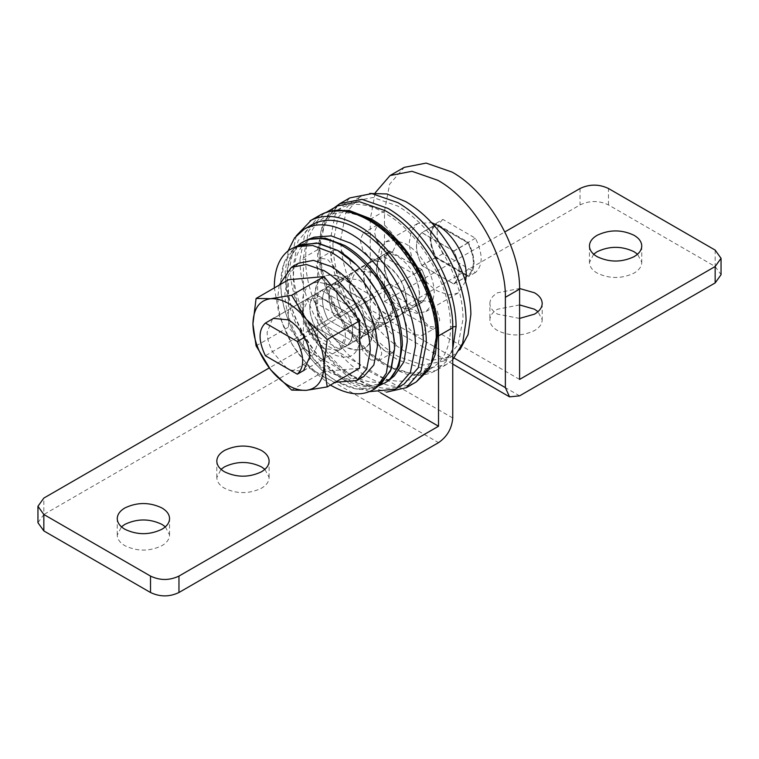 <?xml version="1.0" encoding="UTF-8"?>
<svg xmlns="http://www.w3.org/2000/svg" width="759" height="759" viewBox="0 0 759 759"><rect width="100%" height="100%" fill="white"/><g stroke="black" fill="none" stroke-linecap="round" stroke-linejoin="round"><path stroke-width="0.57" stroke-dasharray="3.79 2.85" d="M351.379 306.959C357.299 317.082 360.326 326.968 360.459 336.626C358.732 356.075 349.017 361.692 331.303 353.457C323.59 348.884 316.901 341.939 311.237 332.622C305.308 322.499 302.281 312.613 302.148 302.955C303.875 283.505 313.6 277.898 331.303 286.124C339.017 290.697 345.706 297.642 351.379 306.959M330.45 385.05L309.919 368.134L292.319 344.766L279.34 316.086L274.36 287.908M315.232 327.015C308.031 311.854 308.031 300.849 315.232 294.008L347.385 312.566C354.586 327.727 354.586 338.732 347.385 345.582L315.232 327.015L321.579 323.353L353.732 341.911L347.385 345.582M381.644 383.181L379.595 384.728C368.2 392.023 354.216 391.056 337.651 381.824C307.253 365.174 279.976 317.936 280.764 283.278C280.944 266.437 285.925 254.521 295.706 247.529L301.57 244.502M347.385 312.566L360.07 305.241C367.271 320.402 367.271 331.408 360.07 338.248L327.916 319.691C320.715 304.53 320.715 293.524 327.916 286.674L360.07 305.241C367.271 320.402 367.271 331.408 360.07 338.248L353.732 341.911C360.933 335.07 360.933 324.065 353.732 308.904L321.579 290.346C314.378 297.186 314.378 308.192 321.579 323.353L353.732 341.911C360.933 335.07 360.933 324.065 353.732 308.904L321.579 290.346L315.232 294.008M314.843 295.631C314.938 286.997 317.49 280.887 322.499 277.31C328.343 273.572 335.506 274.065 343.998 278.8C359.576 287.329 373.551 311.541 373.153 329.302C373.058 337.926 370.506 344.036 365.496 347.622C359.652 351.36 352.489 350.867 343.998 346.132C328.419 337.603 314.435 313.391 314.843 295.631C316.569 276.181 326.285 270.565 343.998 278.8C351.711 283.373 358.4 290.317 364.064 299.634C369.994 309.757 373.02 319.643 373.153 329.302C371.426 348.751 361.711 354.358 343.998 346.132C336.284 341.559 329.596 334.615 323.932 325.298C318.002 315.175 314.976 305.289 314.843 295.631M379.861 385.487L362.707 386.796L343.286 379.472C328.03 370.43 314.795 356.692 303.581 338.258C291.864 318.239 285.877 298.676 285.612 279.578L288.98 259.094L298.695 244.891M379.026 385.107L373.732 387.754L356.806 389.044L337.651 381.824C322.603 372.897 309.549 359.349 298.486 341.171C286.93 321.418 281.02 302.12 280.764 283.278L284.084 263.079L293.667 249.075L298.61 245.812M355.819 264.36L365.316 274.701M334.264 283.012L321.579 290.346C314.378 297.186 314.378 308.192 321.579 323.353L327.916 319.691C320.715 304.53 320.715 293.524 327.916 286.674L360.07 305.241L366.417 301.579L334.264 283.012C327.063 289.862 327.063 300.868 334.264 316.029L366.417 334.586L360.07 338.248L327.916 319.691L334.264 316.029M312.158 224.588L298.05 240.821L293.097 266.713C292.196 306.351 323.4 360.383 358.163 379.424C375.382 389.092 390.316 390.838 402.953 384.642L404.177 383.978M374.301 297.177C381.426 312.234 381.426 323.182 374.301 330.023L342.024 311.389C334.909 296.333 334.909 285.384 342.024 278.544L374.301 297.177L366.483 301.693C373.599 316.75 373.599 327.698 366.483 334.539L374.301 330.023M288.145 250.821L285.27 271.229C284.378 310.867 315.573 364.899 350.345 383.94L369.453 391.653M366.483 334.539L334.207 315.905C327.082 300.849 327.082 289.9 334.207 283.06L342.024 278.544M334.207 283.06L366.483 301.693M334.207 315.905L342.024 311.389M370.971 272.263C376.749 275.697 381.739 280.925 385.923 287.955C390.088 295.232 392.213 302.319 392.299 309.207L386.056 323.021L370.971 321.531C365.183 318.097 360.193 312.86 356.009 305.83C351.853 298.553 349.719 291.475 349.633 284.578L355.886 270.764L370.971 272.263M379.5 316.598C379.415 309.71 377.28 302.623 373.115 295.346C368.931 288.316 363.95 283.088 358.163 279.654L343.077 278.155L336.835 291.968C336.92 298.866 339.045 305.943 343.21 313.22C347.394 320.251 352.385 325.488 358.163 328.922L373.248 330.412L379.5 316.598M296.257 235.802L290.071 264.976C289.132 306.446 321.778 362.982 358.163 382.906L386.521 392.137M279.198 285.118L277.803 297.3C277.955 311.162 282.006 325.516 289.947 340.374C299.217 356.996 310.573 369.329 324.027 377.365L335.279 382.261M298.458 263.269L288.439 274.805L284.919 293.202C285.071 307.053 289.113 321.408 297.063 336.265C306.323 352.897 317.689 365.221 331.142 373.257L348.836 379.415L363.827 376.502M315.08 294.274C308.002 301.076 308.002 311.968 315.08 326.958L347.205 345.497C354.282 338.694 354.282 327.803 347.205 312.812L315.08 294.274L307.974 298.382C300.887 305.184 300.887 316.076 307.974 331.057L340.089 349.605C347.176 342.802 347.176 331.901 340.089 316.92L307.974 298.382M307.974 331.057L315.08 326.958M340.089 349.605L347.205 345.497M340.089 316.92L347.205 312.812M384.766 383.096L366.312 386.274L344.709 378.656C329.453 369.605 316.218 355.867 305.004 337.442C293.287 317.414 287.3 297.851 287.035 278.752C287.215 261.684 292.272 249.597 302.186 242.51L303.221 241.836M394.329 375.857L392.289 377.394C380.885 384.699 366.91 383.731 350.345 374.491C319.947 357.85 292.67 310.602 293.448 275.953C293.638 259.113 298.619 247.197 308.401 240.205L314.264 237.178M366.417 334.586C373.618 327.746 373.618 316.74 366.417 301.579M400.145 314.89C404.31 312.423 406.435 307.793 406.52 301C405.259 285.308 398.143 272.993 385.192 264.047C379.405 260.802 374.424 260.28 370.24 262.481C366.075 264.948 363.941 269.578 363.855 276.361C365.117 292.054 372.233 304.378 385.192 313.315C390.97 316.56 395.961 317.082 400.145 314.89L412.943 307.499C408.759 309.691 403.779 309.169 397.991 305.924C385.031 296.987 377.916 284.672 376.654 268.971C376.749 262.187 378.874 257.557 383.039 255.09C387.223 252.889 392.204 253.411 397.991 256.656C410.951 265.603 418.057 277.917 419.329 293.61C419.234 300.403 417.108 305.033 412.943 307.499M370.24 262.481L383.039 255.09M452.743 359.643L446.14 364.69L424.044 368.978L397.991 359.918C379.974 349.244 364.348 333.021 351.123 311.266C337.281 287.623 330.212 264.521 329.899 241.979L335.08 214.882L349.842 197.9M442.867 219.417C435.23 226.457 435.23 237.899 442.867 253.743L475.428 272.547C483.066 265.508 483.066 254.066 475.428 238.222L442.867 219.417L435.751 223.525C428.123 230.556 428.123 241.998 435.751 257.851L468.322 276.656C475.95 269.616 475.95 258.174 468.322 242.33L435.751 223.525M475.428 272.547L468.322 276.656M475.428 238.222L468.322 242.33M442.867 253.743L435.751 257.851M436.074 224.531L467.999 242.965C475.115 257.965 475.115 268.857 467.999 275.65L436.074 257.216C428.958 242.216 428.958 231.315 436.074 224.531L421.852 232.738C414.737 239.531 414.737 250.423 421.852 265.422L453.778 283.857C460.893 277.073 460.893 266.181 453.778 251.172L421.852 232.738M467.999 275.65L453.778 283.857M467.999 242.965L453.778 251.172M436.074 257.216L421.852 265.422M465.571 281.532L457.924 293.135L448.702 294.928L437.81 291.143C430.287 286.684 423.759 279.91 418.237 270.821C412.45 260.944 409.499 251.295 409.367 241.874L411.53 230.556L417.697 223.459L431.567 222.653M425.391 264.255C431.169 274.132 434.129 283.781 434.262 293.202L432.089 304.52L425.922 311.617L416.7 313.41L405.809 309.625C398.285 305.165 391.758 298.382 386.236 289.293C380.449 279.416 377.498 269.768 377.365 260.356L379.528 249.037L385.695 241.941L394.927 240.148L405.809 243.933C413.342 248.392 419.869 255.166 425.391 264.255M389.851 251.22L421.776 269.654C428.892 284.653 428.892 295.545 421.776 302.338L389.851 283.904C382.735 268.895 382.735 258.003 389.851 251.22L274.322 317.917M421.776 269.654L304.435 337.394M421.776 302.338L304.435 370.079M389.851 283.904L265.394 355.753M290.213 370.079L302.623 371.123M272.509 318.96L267.14 332.205C267.206 338.599 269.075 345.222 272.747 352.081L286.731 368.068M308.306 331.55C312.575 339.226 317.822 344.918 324.027 348.628L339.121 350.117L345.364 336.313C345.298 329.909 343.429 323.287 339.757 316.427C335.487 308.761 330.241 303.069 324.027 299.359L308.941 297.86L302.699 311.674C302.765 318.068 304.634 324.7 308.306 331.55M359.586 368.229L324.027 371.398L288.477 327.167L288.477 279.758M256.096 345.867L288.477 327.167M291.646 390.098L324.027 371.398M332.916 243.724L337.878 217.833L351.977 201.6L373.086 197.501L397.991 206.154C415.201 216.362 430.135 231.856 442.782 252.652C455.998 275.242 462.762 297.319 463.056 318.856L458.104 344.757L443.996 360.99L422.886 365.088L397.991 356.426C380.771 346.227 365.847 330.725 353.201 309.938C339.975 287.338 333.22 265.271 332.916 243.724M414.129 307.034C421.245 300.194 421.245 289.245 414.129 274.189L381.853 255.555C374.728 262.386 374.728 273.335 381.853 288.401L414.129 307.034L421.947 302.518C429.072 295.678 429.072 284.729 421.947 269.673L414.129 274.189M459.897 349.776L451.823 356.474L430.714 360.572L405.809 351.91C388.599 341.711 373.665 326.209 361.018 305.422C347.802 282.822 341.038 260.754 340.744 239.208L345.696 213.317L359.804 197.084L369.633 193.441M421.947 269.673L389.671 251.039C382.555 257.87 382.555 268.819 389.671 283.885L381.853 288.401M389.671 283.885L421.947 302.518M389.671 251.039L381.853 255.555M593.661 254.199L589.449 262.538C589.61 266.627 592.162 270.147 597.105 273.079C609.439 278.933 621.763 278.933 634.088 273.079C639.144 270.071 641.697 266.466 641.744 262.272L637.541 254.199M641.744 245.982L641.744 262.272M519.592 304.928L497.553 309.217C492.487 312.224 489.934 315.829 489.887 320.023C490.058 324.112 492.61 327.622 497.553 330.563C509.877 336.417 522.201 336.417 534.526 330.563C539.583 327.556 542.144 323.951 542.182 319.757L537.979 311.674M542.192 303.467L542.182 319.757M519.592 318.419L497.553 314.141C492.61 311.199 490.058 307.689 489.887 303.6L489.887 320.023M489.887 303.6C489.934 299.407 492.487 295.801 497.553 292.794L519.592 288.505M421.881 232.596L453.749 250.992C460.998 266.181 460.998 277.187 453.749 284.008L421.881 265.603C414.632 250.413 414.632 239.417 421.881 232.596L436.102 224.389L467.971 242.785C475.219 257.975 475.219 268.971 467.971 275.792L436.102 257.396C428.854 242.206 428.854 231.201 436.102 224.389M453.749 250.992L467.971 242.785M421.881 265.603L436.102 257.396M453.749 284.008L467.971 275.792M519.592 395.847L384.481 317.831L374.424 318.827L370.259 309.625L454.224 358.096M384.481 317.831L580.037 204.93C589.525 200.423 599.003 200.423 608.49 204.93L715.158 266.513L721.05 274.72M519.592 379.424L384.481 301.408L384.481 211.087L370.259 219.294L375.221 192.795M384.481 211.087L389.623 184.2L404.262 167.35M370.259 219.294L370.259 309.625M384.481 301.408L504.839 231.922M414.699 334.672L422.374 335.431L425.543 328.41L422.82 318.533L414.699 309.625L407.033 308.866L403.854 315.886L406.577 325.753L414.699 334.672M420.799 317.537L428.92 326.455L436.596 327.214L439.765 320.194L437.051 310.327L428.92 301.408L421.254 300.649L418.076 307.67L420.799 317.537M370.971 359.918L378.637 360.677L381.815 353.656L379.092 343.789L370.971 334.871L363.295 334.112L360.117 341.133L362.84 351L370.971 359.918M377.071 342.793L385.192 351.702L392.858 352.47L396.037 345.449L393.314 335.573L385.192 326.664L377.517 325.905L374.348 332.926L377.071 342.793M327.233 284.17L334.899 284.929L338.078 277.908L335.355 268.031L327.233 259.123L319.567 258.364L316.389 265.384L319.112 275.251L327.233 284.17M333.334 267.045L341.455 275.953L349.121 276.712L352.299 269.692L349.576 259.825L341.455 250.906L333.789 250.147L330.611 257.168L333.334 267.045M370.971 258.914L378.637 259.673L381.815 252.652L379.092 242.785L370.971 233.867L363.295 233.108L360.117 240.129L362.84 250.005L370.971 258.914M377.071 241.789L385.192 250.707L392.858 251.466L396.037 244.445L393.314 234.569L385.192 225.66L377.517 224.901L374.348 231.922L377.071 241.789M370.259 261.893L356.037 270.109C351.626 272.547 349.377 277.301 349.273 284.369C350.563 300.327 357.793 312.85 370.971 321.939C376.701 325.165 381.682 325.744 385.895 323.685L400.116 315.469C404.528 313.031 406.777 308.268 406.881 301.209C405.591 285.251 398.361 272.728 385.192 263.639C379.453 260.413 374.472 259.834 370.259 261.893C365.847 264.341 363.599 269.094 363.504 276.162C364.785 292.111 372.014 304.634 385.192 313.723C390.923 316.949 395.904 317.537 400.116 315.469M385.895 323.685C390.306 321.237 392.555 316.484 392.659 309.416C391.369 293.458 384.139 280.934 370.971 271.845C365.231 268.62 360.25 268.041 356.037 270.109M165.339 526.812L169.551 534.896C169.504 539.089 166.952 542.694 161.895 545.702C149.561 551.556 137.237 551.556 124.912 545.702C119.969 542.77 117.417 539.251 117.256 535.161L121.459 526.812M169.551 534.896L169.551 518.606M264.9 469.337L269.113 477.42C269.066 481.614 266.513 485.21 261.447 488.227C249.123 494.071 236.799 494.071 224.474 488.227C219.531 485.286 216.979 481.775 216.818 477.677L221.021 469.337M269.113 477.42L269.113 461.121M329.548 211.353L323.192 214.152L308.552 231.002L303.41 257.889L303.41 348.22L380.61 392.792M37.95 522.714L43.842 514.498L43.842 498.075M337.423 205.936L322.774 222.795L317.632 249.683L317.632 340.004C316.788 350.468 312.044 358.675 303.41 364.643L43.842 514.498M303.41 348.22L269.227 367.944M305.716 259.227C304.824 298.961 336.104 353.144 370.971 372.233C405.828 393.399 437.108 375.344 436.216 334.567C437.108 294.824 405.828 240.641 370.971 221.552C336.104 200.385 304.824 218.45 305.716 259.227L300.033 259.227C299.093 300.697 331.74 357.242 368.124 377.166C386.132 387.289 401.758 389.111 414.993 382.631L416.274 381.929M436.216 334.567L437.393 336.209M319.975 215.139L305.213 232.131L300.033 259.227M319.937 251.011C319.046 210.234 350.326 192.169 385.192 213.345C420.05 232.434 451.339 286.617 450.438 326.351C451.339 367.128 420.05 385.192 385.192 364.026C350.326 344.937 319.046 290.754 319.937 251.011L318.761 249.369L319.937 247.728L325.127 220.632L339.89 203.649M450.438 326.351L452.743 327.015M452.743 348.855L446.055 361.692L436.178 370.439L414.091 374.728L388.029 365.667C370.022 354.984 354.396 338.77 341.161 317.015C327.328 293.372 320.251 270.27 319.937 247.728M715.158 250.091L715.158 266.513M608.49 204.93L608.49 188.507M580.037 188.507L580.037 204.93M452.743 418.01L317.632 340.004M303.41 364.643L438.522 442.649M317.632 249.683L303.41 257.889M373.732 387.754L378.077 386.141M297.224 246.115L293.667 249.075M386.056 323.021L373.248 330.412M343.077 278.155L355.886 270.764M334.007 207.909L327.708 215.205L320.915 230.916L318.761 249.369C317.964 279.189 336.588 322.461 362.916 347.84C370.506 355.345 378.143 361.322 385.828 365.753L406.274 374.035C417.317 376.549 427.279 375.344 436.178 370.439L446.14 364.69M425.922 311.617L457.924 293.135M417.697 223.459L385.695 241.941M303.562 370.648L339.121 350.117M308.941 297.86L273.392 318.391M443.996 360.99L451.823 356.474M359.804 197.084L351.977 201.6M589.449 245.982L589.449 262.405M374.424 318.827L452.743 364.054M422.374 335.431L436.596 327.214M421.254 300.649L407.033 308.866M378.637 360.677L392.858 352.47M377.517 325.905L363.295 334.112M334.899 284.929L349.121 276.712M333.789 250.147L319.567 258.364M378.637 259.673L392.858 251.466M377.517 224.901L363.295 233.108M117.256 535.029L117.256 518.606M216.808 477.544L216.808 461.121M323.192 214.152L326.607 212.178"/><path stroke-width="1.14" d="M274.36 287.908L274.341 286.086C274.53 269.009 279.578 256.931 289.492 249.834L295.441 246.77L312.594 245.461L332.015 252.785C347.271 261.827 360.506 275.564 371.72 293.999C383.437 314.017 389.424 333.581 389.69 352.679L386.322 373.162L376.606 387.365L374.538 388.921C362.982 396.321 348.808 395.344 332.015 385.98L330.45 385.05M295.441 246.77L301.57 244.502L318.495 243.212L337.651 250.432C368.049 267.083 395.325 314.321 394.547 348.979L391.217 369.178L381.644 383.181L376.606 387.365M297.224 246.115L300.763 243.335C312.319 235.935 326.493 236.912 343.286 246.277C358.542 255.318 371.777 269.056 382.991 287.49C394.708 307.518 400.695 327.072 400.961 346.17C400.771 363.248 395.724 375.326 385.809 382.422L378.077 386.141M365.316 274.701L376.815 291.086C388.371 310.839 394.282 330.137 394.547 348.979L390.524 370.914L379.026 385.107M298.61 245.812L316.645 242.946L337.651 250.432L355.819 264.36M369.453 391.653L395.135 389.158L404.177 383.978L418.285 367.745L423.237 341.854C424.129 302.224 392.934 248.184 358.163 229.152C340.952 219.474 326.019 217.729 313.372 223.924L304.331 229.104L294.596 237.871L288.145 250.821M396.35 388.494L410.458 372.261L415.41 346.37C416.312 306.74 385.117 252.7 350.345 233.668C333.125 223.99 318.201 222.245 305.554 228.44L304.331 229.104M386.521 392.137L406.312 387.678L421.074 370.696L426.254 343.599C427.194 302.12 394.547 245.584 358.163 225.66C340.155 215.537 324.529 213.715 311.294 220.186L296.257 235.802M335.279 382.261L356.721 380.601L363.827 376.502L373.845 364.965L377.365 346.569C377.214 332.717 373.172 318.363 365.221 303.505C355.962 286.874 344.605 274.549 331.142 266.513L313.458 260.356L298.458 263.269L291.342 267.377L279.198 285.118M356.721 380.601L366.739 369.073L370.259 350.677C370.107 336.825 366.056 322.461 358.115 307.604C348.846 290.982 337.489 278.657 324.027 270.612L306.342 264.464L291.342 267.377M303.221 241.836L308.135 239.446L325.288 238.136L344.709 245.461C359.965 254.502 373.2 268.24 384.405 286.665C396.132 306.693 402.118 326.256 402.384 345.354L399.016 365.838L389.301 380.031L384.766 383.096M308.135 239.446L314.264 237.178L331.19 235.888L350.345 243.108C380.743 259.758 408.019 306.997 407.232 341.645L403.911 361.853L394.329 375.857L389.301 380.031M452.743 327.015L456.121 326.351C455.808 303.809 448.74 280.716 434.907 257.064C421.672 235.309 406.046 219.095 388.029 208.412L361.977 199.351L339.89 203.649L349.842 197.9L371.929 193.611L397.991 202.662C416.008 213.345 431.624 229.56 444.859 251.324C458.692 274.967 465.77 298.059 466.083 320.602L462.658 343.229L452.743 359.643M431.567 222.653L437.81 225.451C445.343 229.911 451.871 236.694 457.392 245.783C463.17 255.66 466.13 265.308 466.263 274.72L465.571 281.532M274.322 317.917L265.394 323.068L297.329 341.503C304.444 356.502 304.444 367.394 297.329 374.187L265.394 355.753C258.288 340.753 258.288 329.852 265.394 323.068M304.435 337.394L297.329 341.503M304.435 370.079L297.329 374.187M302.623 371.123L303.562 370.648L309.805 356.834C309.738 350.44 307.869 343.818 304.207 336.958C299.928 329.283 294.682 323.59 288.477 319.89L273.392 318.391L272.509 318.96M286.731 368.068L290.213 370.079M324.027 365.051C323.59 380.297 317.66 388.731 306.257 390.344C294.397 390.809 282.547 383.969 270.697 369.813C259.284 355.032 253.364 339.757 252.918 323.989C253.364 308.742 259.284 300.308 270.697 298.695C282.547 298.23 294.397 305.071 306.257 319.226C317.66 334.007 323.59 349.282 324.027 365.051L327.205 386.919L306.257 390.344L291.646 390.098L270.697 369.813L256.096 345.867L252.918 323.989L256.096 298.458L270.697 298.695L291.646 295.279L306.257 319.226L327.205 339.51L324.027 365.051M256.096 298.458L288.477 279.758L324.027 276.58L359.586 320.82L359.586 368.229L327.205 386.919M327.205 339.51L359.586 320.82M291.646 295.279L324.027 276.58M369.633 193.441L386.91 193.962L405.809 201.638C423.029 211.846 437.962 227.339 450.599 248.136C463.825 270.726 470.58 292.794 470.884 314.34L468.075 334.558L459.897 349.776M641.744 245.85C641.697 250.043 639.144 253.648 634.088 256.656C621.763 262.51 609.439 262.51 597.105 256.656C592.162 253.724 589.61 250.204 589.449 246.115C589.496 241.922 592.048 238.317 597.105 235.309C609.439 229.455 621.763 229.455 634.088 235.309C639.031 238.241 641.583 241.76 641.744 245.85L641.744 245.982M637.541 254.199L634.088 251.732C621.763 245.878 609.439 245.878 597.105 251.732L593.661 254.199M519.592 288.505L534.526 292.794C539.469 295.725 542.021 299.236 542.182 303.334L542.192 303.467M542.182 303.334C542.144 307.528 539.583 311.133 534.526 314.141L519.592 318.419M537.979 311.674L534.526 309.217L519.592 304.928M454.224 358.096L505.371 387.631L509.536 396.843L519.592 395.847L715.158 282.936L715.158 266.513L721.05 258.297L715.158 250.091L608.49 188.507C599.003 184.001 589.525 184.001 580.037 188.507L504.839 231.922M721.05 258.297L721.05 274.72L715.158 282.936M375.221 192.795L390.041 175.557L411.957 171.306L437.81 180.291C473.91 200.053 506.3 256.153 505.371 297.3L505.371 387.631M390.041 175.557L404.262 167.35L426.178 163.09L452.032 172.075C488.132 191.847 520.522 247.946 519.592 289.094L519.592 379.424L715.158 266.513M121.459 526.812L124.912 524.355C137.237 518.501 149.561 518.501 161.895 524.355L165.339 526.812M124.912 507.932C119.856 510.94 117.303 514.545 117.256 518.739C117.417 522.828 119.969 526.348 124.912 529.279C137.237 535.133 149.561 535.133 161.895 529.279C166.952 526.272 169.504 522.666 169.551 518.473C169.39 514.384 166.838 510.864 161.895 507.932C149.561 502.079 137.237 502.079 124.912 507.932M221.021 469.337L224.474 466.87C236.799 461.026 249.123 461.026 261.447 466.87L264.9 469.337M224.474 450.448C219.417 453.465 216.856 457.06 216.818 461.254C216.979 465.352 219.531 468.863 224.474 471.804C236.799 477.648 249.123 477.648 261.447 471.804C266.513 468.787 269.066 465.191 269.113 460.988C268.942 456.899 266.39 453.389 261.447 450.448C249.123 444.594 236.799 444.603 224.474 450.448M380.61 392.792L438.522 426.226L438.522 335.895C439.452 294.748 407.071 238.649 370.971 218.886L349.074 210.452L329.548 211.353M269.227 367.944L43.842 498.075L37.95 506.291L43.842 514.498L43.842 530.921L37.95 522.714L37.95 506.291M178.963 592.504C169.475 597.01 159.997 597.01 150.51 592.504L150.51 576.081C159.997 580.588 169.475 580.588 178.963 576.081L178.963 592.504L438.522 442.649C447.165 436.691 451.909 428.474 452.743 418.01L452.743 327.689C453.683 286.541 421.292 230.442 385.192 210.67L359.339 201.685L337.423 205.936L326.607 212.178M150.51 576.081L43.842 514.498M43.842 530.921L150.51 592.504M438.522 426.226L178.963 576.081M437.393 336.209L436.216 337.85C437.156 296.38 404.509 239.835 368.124 219.911C350.108 209.788 334.482 207.966 321.247 214.446L319.975 215.139C328.875 210.224 338.837 209.029 349.88 211.533L370.326 219.825C378.01 224.256 385.648 230.224 393.238 237.728C419.566 263.117 438.199 306.389 437.393 336.209L435.353 354.225L428.901 369.68L416.274 381.929L431.027 364.946L436.216 337.85M456.121 326.351L452.743 348.855M519.592 289.094L505.371 297.3M452.743 327.689L438.522 335.895M406.312 387.678L416.274 381.929M310.014 220.888L319.975 215.139M339.89 203.649L334.007 207.909M452.743 364.054L509.536 396.843"/></g></svg>
